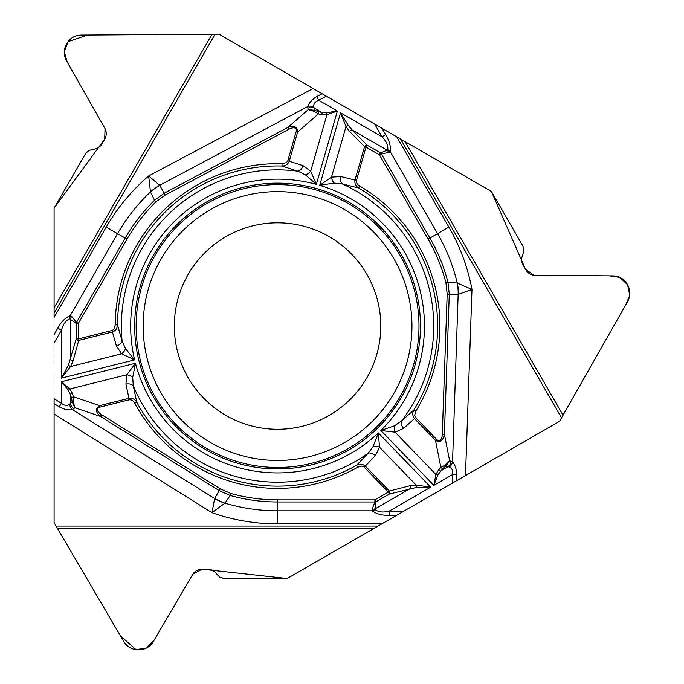 <?xml version="1.0" encoding="UTF-8"?>
<svg xmlns="http://www.w3.org/2000/svg" width="684" height="684" viewBox="0 0 684 684"><rect width="100%" height="100%" fill="white"/><g stroke="black" fill="none" stroke-linecap="round" stroke-linejoin="round"><path stroke-width="0.51" stroke-dasharray="3.42 2.56" d="M54.096 208.124L54.096 522.67L123.864 641.686A16.425 16.425 0 0 0 138.031 649.8L139.074 649.8A16.425 16.425 0 0 0 153.242 641.686L192.614 574.526A10.79 10.79 0 0 1 201.925 569.191L207.603 569.191A10.79 10.79 0 0 1 216.4 573.731L217.008 574.577A9.388 9.388 0 0 0 224.66 578.527L287.169 578.527L559.58 421.25L627.758 301.328A16.425 16.425 0 0 0 627.707 284.997L627.185 284.091A16.425 16.425 0 0 0 613.069 275.883L535.221 275.361A10.79 10.79 0 0 1 525.945 269.966L523.106 265.05A10.79 10.79 0 0 1 522.636 255.166L523.072 254.209A9.388 9.388 0 0 0 522.67 245.616L491.411 191.477L219 34.2L81.054 35.115A16.425 16.425 0 0 0 66.938 43.331L66.416 44.229A16.425 16.425 0 0 0 66.365 60.56L104.84 128.241A10.79 10.79 0 0 1 104.806 138.972L101.967 143.888A10.79 10.79 0 0 1 93.631 149.232L92.596 149.334A9.388 9.388 0 0 0 85.355 153.986L54.096 208.124M380.783 326.046A103.224 103.224 0 0 0 225.942 236.647A103.224 103.224 0 0 0 225.942 415.436A103.224 103.224 0 0 0 380.783 326.046M54.096 317.41L54.096 313.016M396.763 136.834L400.567 139.032"/><path stroke-width="1.03" d="M381.817 523.884L396.643 515.326L389.222 515.326C382.014 515.505 376.362 514 372.267 510.82L372.07 509.392L374.883 501.979L277.559 501.979C261.45 501.971 245.659 499.799 230.166 495.481L224.942 503.167L212.014 512.709A197.838 197.838 0 0 0 277.559 523.884L381.817 523.884L287.169 578.527L224.019 578.502L219.795 577.168L216.4 573.731C214.203 570.798 211.27 569.285 207.603 569.191L201.925 569.191C197.881 569.327 194.778 571.106 192.614 574.526L153.242 641.686C149.95 646.884 145.23 649.586 139.074 649.8L138.031 649.8C131.884 649.586 127.156 646.884 123.864 641.686L54.096 522.67L54.096 398.729L61.44 403.312L59.243 406.826L54.096 403.611M54.096 334.536L57.807 328.106C61.252 321.771 65.382 317.624 70.187 315.675L71.512 316.213L76.531 322.361L125.189 238.075C133.252 224.13 143.024 211.536 154.516 200.284L150.471 191.913L148.667 175.95A197.838 197.838 0 0 0 106.225 227.122L54.096 317.41L54.096 208.124L104.703 139.134L105.037 128.609L67.263 62.167L64.228 51.822L68.049 41.647L87.911 35.064L219 34.2L396.763 136.834L381.937 128.267L385.648 134.697C389.41 140.853 390.932 146.496 390.222 151.634L389.093 152.515L381.262 153.78L429.928 238.075C437.965 252.028 443.993 266.786 447.994 282.364L457.263 283.048L471.986 289.469L465.488 475.577L559.58 421.25L561.53 417.821L559.58 421.25L287.169 578.527L202.122 569.191L192.837 574.158L154.182 640.096L146.744 647.902L136.022 649.672L120.384 635.769L54.096 522.67L54.096 398.729M54.096 313.016L54.096 307.809L212.031 34.243L215.058 34.226L54.096 313.016M212.031 34.243L81.054 35.115C74.898 35.371 70.195 38.107 66.938 43.331L66.416 44.229C63.526 49.667 63.509 55.105 66.365 60.56L104.84 128.241C106.713 131.824 106.704 135.398 104.806 138.972L101.967 143.888C100.044 147.009 97.273 148.787 93.631 149.232L88.954 150.454L85.688 153.438L54.096 208.124L54.096 307.809M215.058 34.226L219 34.2L326.345 96.17L318.701 100.24L316.76 96.581L322.113 93.734M381.937 128.267L326.345 96.17M457.331 283.091A46.922 41.869 85.7 0 1 458.4 294.308L471.986 289.469A197.838 197.838 0 0 0 448.892 227.122L396.763 136.834L405.082 141.631L563.026 415.197L561.53 417.821L400.567 139.032L491.411 191.477L525.355 268.949L533.7 275.233L609.273 275.849L619.875 277.405L627.604 284.818L629.767 295.3L625.586 305.175L561.53 417.821M563.026 415.197L627.758 301.328C630.614 295.873 630.597 290.426 627.707 284.997L627.185 284.091C623.928 278.867 619.217 276.131 613.069 275.883L535.221 275.361C531.177 275.199 528.091 273.403 525.945 269.966L523.106 265.05C521.362 261.827 521.208 258.535 522.636 255.166L523.927 250.498L522.969 246.18L491.411 191.477L405.082 141.631M465.488 475.577L452.235 483.229L452.534 474.576L456.681 474.722L456.467 480.784M396.643 515.326L452.235 483.229M206.106 449.798A142.896 142.896 0 0 0 420.455 326.046A142.896 142.896 0 0 0 206.106 202.293A142.896 142.896 0 0 0 206.106 449.798M225.942 415.436A103.224 103.224 0 0 1 225.942 236.647A103.224 103.224 0 0 1 380.783 326.046A103.224 103.224 0 0 1 225.942 415.436M313.802 106.866L314.136 108.038L321.583 112.338L326.328 112.8L337.383 111.03L318.701 100.24C314.956 101.754 313.323 103.968 313.802 106.866A7.037 5.899 -168.7 0 0 307.851 106.499C309.057 102.797 312.024 99.488 316.76 96.581M313.092 88.527L148.667 175.95L159.663 185.296L164.211 193.204L287.844 127.463C294.342 125.249 297.6 126.797 297.608 132.106L296.155 131.687A11.346 4.694 -41.2 0 0 288.828 129.31L165.195 195.051L155.995 201.789C144.64 212.921 134.987 225.369 127.019 239.126L78.352 323.412L78.352 338.922L112.407 330.406L114.211 328.833L115.211 324.866A162.347 162.347 0 0 1 282.047 163.75L286.408 162.655L287.81 160.791L296.155 131.687M385.648 134.697L382.014 136.791L374.678 124.078M318.051 111.578L321.583 112.338A2.343 1.505 102.3 0 1 321.933 114.664L318.393 113.895L314.178 111.364L308.253 109.594L314.751 110.312L318.051 111.578A2.343 1.505 102.3 0 1 318.393 113.895L297.608 132.106L289.264 161.202L303.115 165.699L310.716 171.205L316.359 184.372L305.466 174.873L297.882 171.197L281.988 166.015L282.047 163.75M125.514 348.652L134.62 359.869L121.658 353.782A7.037 3.942 -50.4 0 0 125.514 348.652L122.094 340.948L117.477 324.883C117.315 328.363 115.63 330.731 112.415 331.988L112.048 330.526M68.503 365.051A2.343 1.171 -147.6 0 0 70.589 366.513L61.44 378.115L68.503 365.051L76.146 338.922L78.352 338.922L78.72 340.384L73.043 360.947L70.589 366.513L121.658 353.782L116.425 345.984L112.415 331.988L78.72 340.384A2.343 1.385 -164.6 0 1 76.146 338.922L76.146 323.412L78.352 323.412L76.531 322.361L76.146 323.412L69.648 318.829C65.852 320.463 63.108 324.25 61.44 330.201L54.096 342.915M116.425 345.984A7.037 4.514 -18.4 0 0 122.094 340.948A156.174 156.174 0 0 1 297.882 171.197A7.037 4.514 110.4 0 0 303.115 165.699M443.044 468.343L437.846 474.901L433.853 485.358L452.534 474.576C453.099 470.575 452.004 468.053 449.251 467.018L448.063 466.719L440.616 471.019A2.343 1.505 -137.7 0 1 438.427 470.156L440.864 467.48L445.164 465.094L449.662 460.845L445.788 466.12L443.044 468.343A2.343 1.505 -137.7 0 1 440.864 467.48L435.486 440.368L436.572 439.325A11.346 4.694 78.8 0 0 442.291 434.169L447.182 294.223L445.951 282.885L447.994 282.364L449.277 294.3L444.386 434.237C443.061 440.975 440.094 443.018 435.486 440.368L414.461 418.599L403.637 428.346L395.07 432.177L380.851 430.475A146.88 146.88 0 0 0 319.727 185.338L331.492 177.156A7.037 3.942 69.6 0 0 333.997 183.055L319.727 185.338L340.521 112.834L348.31 125.488L352.14 129.977L387.11 150.172L387.76 149.591C388.247 145.487 386.332 141.22 382.014 136.791L340.521 112.834L345.993 126.566A2.343 1.171 -27.6 0 1 348.31 125.488M445.951 282.885C441.984 267.495 436.033 252.9 428.099 239.126L379.44 154.84L366.008 147.086L356.432 180.465C356.287 182.97 357.399 184.825 359.75 186.031A162.347 162.347 0 0 1 415.863 411.075L414.624 415.393L415.547 417.548L436.572 439.325M57.807 328.106L61.44 330.201L61.44 378.115L134.62 359.869A146.88 146.88 0 0 1 316.359 184.372L337.383 111.03L326.918 114.707L321.933 114.664M437.846 474.901A2.343 1.394 -162.8 0 1 435.896 474.457L433.853 485.358L380.851 430.475L394.523 425.79L401.499 421.062L413.931 409.887L415.863 411.075M415.547 417.548L414.461 418.599C412.401 415.821 412.221 412.922 413.931 409.887A160.082 160.082 0 0 0 358.604 187.989L342.376 183.953L333.997 183.055M155.995 201.789L154.516 200.284L164.211 193.204L165.195 195.051M106.225 227.122L117.537 233.654A184.774 184.774 0 0 1 150.471 191.913A46.922 41.912 -29.8 0 1 159.782 185.501M150.48 191.828A46.922 41.869 -34.3 0 1 159.663 185.296L307.851 106.499L307.877 108.217A7.037 6.259 164.9 0 1 314.136 108.038L314.751 110.312L314.178 111.364M359.75 186.031L358.604 187.989C355.671 186.108 354.466 183.457 354.979 180.054L364.555 146.667A2.343 1.385 -44.6 0 1 367.103 145.17L380.543 152.925L379.44 154.84L381.262 153.78L380.543 152.925L387.11 150.172L389.093 152.515M349.584 131.473A2.343 1.385 -44.6 0 1 352.14 129.977L367.103 145.17L366.008 147.086L364.555 146.667L349.584 131.473L345.993 126.566L331.492 177.156L340.854 176.523A7.037 4.514 101.6 0 0 342.376 183.953A156.174 156.174 0 0 1 401.499 421.062A7.037 4.514 -129.6 0 0 403.637 428.346M287.81 160.791L289.264 161.202C287.887 164.374 285.467 165.981 281.988 166.015A160.082 160.082 0 0 0 117.477 324.883L115.211 324.866M326.328 112.8A2.343 1.394 77.2 0 1 326.918 114.707L310.716 171.205A7.037 3.942 142.4 0 1 305.466 174.873M448.892 227.122L437.58 233.654L390.222 151.634L387.76 149.591M307.877 108.217L308.253 109.594L287.844 127.463L288.828 129.31M125.745 238.391L117.537 233.654L70.187 315.675L69.648 318.829M71.512 316.213L70.478 319.103L70.478 359.485A2.343 1.385 -164.6 0 0 73.043 360.947M69.623 404.244L70.478 403.363L70.478 394.762L68.503 390.427L61.44 381.732L61.44 403.312C64.621 405.8 67.357 406.108 69.623 404.244A7.037 5.899 71.3 0 0 72.29 409.579C68.477 410.391 64.125 409.468 59.243 406.826M54.096 414.025L212.014 512.709L214.622 498.516L219.188 490.625L100.437 416.419C95.273 411.905 94.99 408.314 99.582 405.646L99.95 407.108A11.346 4.694 -161.2 0 0 101.548 414.641L220.299 488.846L230.739 493.446C246.052 497.713 261.664 499.85 277.559 499.876L374.883 499.876L388.315 492.121L363.914 466.881L361.648 466.112L357.715 467.223A162.347 162.347 0 0 1 134.765 403.295C133.645 400.909 131.832 399.738 129.319 399.789L99.95 407.108M71.581 398.208L70.478 394.762A2.343 1.505 -17.7 0 1 72.316 393.3L73.419 396.746L73.333 401.662L74.761 407.69L72.136 401.696L71.581 398.208A2.343 1.505 -17.7 0 1 73.419 396.746L99.582 405.646L128.951 398.327L125.924 384.083L126.882 374.747L135.475 363.272L132.696 377.457L133.294 385.861L136.757 402.218L134.765 403.295M373.165 446.413L378.32 432.912L379.534 447.191A7.037 3.942 -170.4 0 0 373.165 446.413L368.197 453.218L356.595 465.257C359.69 463.658 362.588 463.932 365.282 466.086L364.196 467.138M415.872 487.589A2.343 1.171 92.4 0 0 416.094 485.05L430.723 487.17L415.872 487.589L389.418 494.028L388.315 492.121L389.401 491.069L410.049 485.7L416.094 485.05L379.534 447.191L375.396 455.612L365.282 466.086L389.401 491.069A2.343 1.385 75.4 0 1 389.418 494.028L375.986 501.782L374.883 499.876L374.883 501.979L375.986 501.782L375.268 509.7C378.577 512.179 383.228 512.658 389.222 511.128L403.911 511.128M375.396 455.612A7.037 4.514 -138.4 0 0 368.197 453.218A156.174 156.174 0 0 1 133.294 385.861A7.037 4.514 -9.6 0 0 125.924 384.083M389.222 515.326L389.222 511.128L430.723 487.17L378.32 432.912A146.88 146.88 0 0 1 135.475 363.272L61.44 381.732L69.853 388.965L72.316 393.3M230.739 493.446L230.166 495.481L219.188 490.625L220.299 488.846M277.559 523.884L277.559 510.82A184.774 184.774 0 0 1 224.942 503.167A46.922 41.912 -149.8 0 1 214.733 498.311M224.865 503.202A46.922 41.869 -154.3 0 1 214.622 498.516L72.29 409.579L73.761 408.699A7.037 6.259 44.9 0 1 70.478 403.363L72.136 401.696L73.333 401.662M129.319 399.789L128.951 398.327C132.388 397.926 134.987 399.225 136.757 402.218A160.082 160.082 0 0 0 356.595 465.257L357.715 467.223M68.503 390.427A2.343 1.394 -42.8 0 1 69.853 388.965L126.882 374.747A7.037 3.942 22.4 0 1 132.696 377.457M73.761 408.699L74.761 407.69L100.437 416.419L101.548 414.641M277.559 501.338L277.559 510.82L372.267 510.82L375.268 509.7M372.07 509.392L375.089 508.853L410.067 488.658A2.343 1.385 75.4 0 0 410.049 485.7M449.251 467.018A7.037 5.899 -48.7 0 0 452.543 462.042C455.151 464.94 456.527 469.164 456.681 474.722M429.372 238.391L437.58 233.654A184.774 184.774 0 0 1 457.263 283.048A46.922 41.912 90.2 0 1 458.16 294.317L447.182 294.223M445.164 465.094L445.788 466.12L448.063 466.719A7.037 6.259 -75.1 0 0 451.038 461.213L452.543 462.042L458.16 294.317M438.427 470.156L435.896 474.457L395.07 432.177A7.037 3.942 -97.6 0 1 394.523 425.79M451.038 461.213L449.662 460.845L444.386 434.237L442.291 434.169M206.85 448.516A141.426 141.426 0 0 1 206.85 203.567A141.426 141.426 0 0 1 418.984 326.046A141.426 141.426 0 0 1 206.85 448.516M210.356 442.437A134.397 134.397 0 0 1 210.356 209.646A134.397 134.397 0 0 1 411.956 326.046A134.397 134.397 0 0 1 210.356 442.437M340.854 176.523L356.432 180.465M125.189 238.075L127.019 239.126M56.088 526.082L378.013 526.082M373.498 528.689L57.618 528.689M277.559 501.979L277.559 499.876M429.928 238.075L428.099 239.126"/></g></svg>

